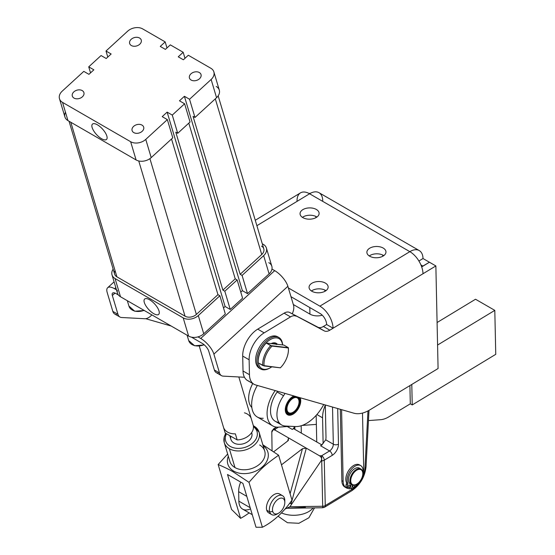 <?xml version="1.0" encoding="UTF-8"?>
<svg xmlns="http://www.w3.org/2000/svg" width="555" height="555" viewBox="0 0 555 555"><rect width="100%" height="100%" fill="white"/><g stroke="black" fill="none" stroke-linecap="round" stroke-linejoin="round"><path stroke-width="0.83" d="M226.489 433.746A16.359 11.724 -16.6 0 0 233.024 447.608A16.359 11.724 -16.6 0 0 253.579 442.238A16.359 11.724 -16.6 0 0 253.448 426.705A16.359 11.724 163.4 0 1 253.579 442.238A16.359 11.724 163.4 0 1 233.024 447.608A16.359 11.724 163.4 0 1 226.489 433.746M229.77 435.647L230.873 439.338A10.906 7.819 -16.6 0 0 243.562 443.709A10.906 7.819 -16.6 0 0 251.776 433.101L251.63 432.609A10.906 7.819 163.4 0 1 241.827 444.118A10.906 7.819 163.4 0 1 230.811 436.244M284.812 502.476L284.812 500.693A10.906 6.299 120 0 0 284.5 498.362L284.562 500.61A8.727 5.037 120 0 0 276.903 500.208A8.727 5.037 120 0 0 272.72 511.46A8.727 5.037 120 0 0 280.379 511.87A8.727 5.037 120 0 0 284.562 500.61A8.727 5.037 -60 0 1 284.812 502.476A8.727 5.037 -60 0 1 278.638 513.16A8.727 5.037 -60 0 1 272.72 511.46L269.695 511.925A10.906 6.299 120 0 0 277.098 514.048L278.638 513.16M284.562 500.61L284.5 498.362A10.906 6.299 120 0 0 274.926 497.856A10.906 6.299 120 0 0 269.695 511.925L272.72 511.46A8.727 5.037 -60 0 1 276.903 500.208A8.727 5.037 -60 0 1 284.562 500.61M225.698 433.295L224.158 437.007L224.269 442.633A18.176 13.029 -16.6 0 0 229.354 448.738A18.176 13.029 -16.6 0 0 250.361 447.843A18.176 13.029 -16.6 0 0 259.109 432.241A18.176 13.029 163.4 0 1 250.361 447.843A18.176 13.029 163.4 0 1 229.354 448.738A18.176 13.029 163.4 0 1 224.269 442.633A18.176 13.029 163.4 0 1 225.927 433.427M277.909 513.528A10.906 6.299 -60 0 1 271.645 514.589A10.906 6.299 -60 0 1 269.695 511.925A10.906 6.299 -60 0 1 273.164 499.757A10.906 6.299 -60 0 1 282.55 495.698A10.906 6.299 -60 0 1 284.5 498.362A10.906 6.299 -60 0 1 284.764 501.658M282.55 495.698L279.595 493.992A10.906 6.299 120 0 0 270.209 498.05A10.906 6.299 120 0 0 266.74 510.218L269.695 511.925L266.74 510.218A10.906 6.299 120 0 0 268.689 512.882L271.645 514.589M291.992 500.117A62.854 36.29 -60 0 1 262.397 527.243L256.015 527.25L242.937 483.391L227.508 474.49L240.593 518.342A69.153 39.925 120 0 0 249.139 512.889A69.153 39.925 -60 0 1 240.593 518.342L231.546 509.435L218.157 464.528L227.661 454.011L218.157 464.528L231.546 509.435L240.593 518.342L227.508 474.49L242.937 483.391L256.015 527.25L262.397 527.243A62.854 36.29 120 0 0 291.992 500.117L278.603 455.211L291.992 500.117M229.881 461.462A18.176 13.029 -16.6 0 0 234.973 467.567L229.354 448.738L234.973 467.567A18.176 13.029 -16.6 0 0 255.973 466.679A18.176 13.029 -16.6 0 0 264.721 451.069A18.176 13.029 163.4 0 1 255.973 466.679A18.176 13.029 163.4 0 1 234.973 467.567A18.176 13.029 163.4 0 1 229.881 461.462L224.269 442.633M254.024 426.129A18.176 13.029 163.4 0 1 259.109 432.241L253.274 425.449M262.695 444.687L278.603 455.211C264.478 465.333 261.807 467.789 249.001 482.337L262.397 527.243L249.001 482.337L233.1 471.812C229.333 469.579 224.352 467.15 218.157 464.528C224.352 467.15 229.333 469.579 233.1 471.812L233.662 471.084A20.903 14.985 -16.6 0 0 262.057 467.13A20.903 14.985 -16.6 0 0 263.153 445.804A20.903 14.985 163.4 0 1 262.057 467.13A20.903 14.985 163.4 0 1 233.662 471.084A20.903 14.985 163.4 0 1 228.313 456.196A20.903 14.985 -16.6 0 0 233.662 471.084L233.1 471.812L249.001 482.337C261.807 467.789 264.478 465.333 278.603 455.211L262.695 444.687M270.368 513.382A10.906 6.299 -60 0 1 266.74 510.218A10.906 6.299 -60 0 1 271.152 496.954A10.906 6.299 -60 0 1 280.872 495.199M259.636 444.964A18.176 13.029 163.4 0 1 264.721 451.069L259.109 432.241M281.475 464.833L302.44 448.717L306.325 448.169L288.551 437.909L288.295 440.552L273.719 451.763L288.295 440.552L288.551 437.909L319.513 455.787C321.595 457.237 322.136 458.923 321.13 460.844L289.925 506.729L322.691 506.264L321.706 460.837L321.13 460.844L321.706 460.837L321.636 455.752A3.635 2.047 58.8 0 1 324.273 460.171L325.258 505.598A3.635 2.047 58.8 0 1 324.571 507.221A3.635 2.047 58.8 0 1 322.753 507.041L322.691 506.264L322.739 507.749L324.571 507.221A3.635 2.047 -121.2 0 0 325.258 505.598L352.46 489.115A3.635 2.047 58.8 0 1 351.773 490.738A3.635 2.047 -121.2 0 0 352.46 489.115L325.258 505.598A3.635 2.151 178.8 0 1 322.691 506.264L289.925 506.729L284.965 509.115L289.925 506.729L321.13 460.844C322.136 458.923 321.595 457.237 319.513 455.787L321.636 455.752L319.513 455.787L306.325 448.169L291.118 503.704L289.641 503.364L291.118 503.704L306.325 448.169L302.44 448.717L281.475 464.833M250.527 508.845A18.176 10.496 -60 0 1 238.858 501.165L238.657 491.668A18.176 10.496 -60 0 1 240.69 482.101A18.176 10.496 120 0 0 238.657 491.668L246.808 496.378L238.657 491.668L238.858 501.165L250.187 507.707L238.858 501.165A18.176 10.496 120 0 0 242.618 509.122L252.268 514.693M284.972 393.391A10.906 6.299 -60 0 1 283.563 395.729A22.727 13.126 120 0 0 285.319 426.032L295.392 426.552A32.717 18.891 120 0 0 323.725 404.526A32.717 18.891 -60 0 1 295.392 426.552L285.319 426.032A22.727 13.126 -60 0 1 281.642 424.977A22.727 13.126 -60 0 1 283.563 395.729A10.906 6.299 120 0 0 284.972 393.391M285.298 409.965A10.906 6.299 -60 0 1 293.873 395.944A10.906 6.299 120 0 0 285.298 409.965A10.906 6.299 120 0 0 287.552 414.738A10.906 6.299 120 0 0 297.307 410.207A10.906 6.299 120 0 0 300.116 397.741A10.906 6.299 -60 0 1 294.622 413.066A10.906 6.299 -60 0 1 285.298 409.965M293.317 304.522L309.926 314.109L309.78 307.553L309.926 314.109A10.906 6.452 -1.2 0 0 322.275 315.212A10.906 6.452 178.8 0 1 309.926 314.109L293.317 304.522M278.894 422.32A22.727 13.126 -60 0 1 277.139 392.024A10.906 6.299 120 0 0 277.639 391.275A10.906 6.299 -60 0 1 277.139 392.024L283.563 395.729L277.139 392.024A22.727 13.126 120 0 0 275.218 421.266L281.642 424.977M290.806 414.543L290.806 414.543A10.906 6.299 120 0 0 291.632 414.21A10.906 6.299 -60 0 1 290.806 414.543L290.806 414.543M290.681 414.585A10.906 6.299 -60 0 1 289.87 414.793L289.752 414.814A10.906 6.299 -60 0 1 288.975 414.883L288.857 414.883A10.906 6.299 -60 0 1 288.135 414.814L288.024 414.793A10.906 6.299 -60 0 1 287.358 414.592L287.261 414.55A10.906 6.299 -60 0 1 287.24 414.536A10.906 6.299 120 0 0 287.261 414.55L287.358 414.592A10.906 6.299 120 0 0 288.024 414.793L288.135 414.814A10.906 6.299 120 0 0 288.857 414.883L288.975 414.883A10.906 6.299 120 0 0 289.752 414.814L289.87 414.793A10.906 6.299 120 0 0 290.681 414.585L290.681 414.585M292.561 413.711A10.906 6.299 -60 0 1 291.763 414.148L291.763 414.148A10.906 6.299 120 0 0 292.367 413.829A10.906 6.299 120 0 0 292.561 413.711M300.033 399.656L300.047 399.656A10.906 6.299 -60 0 1 300.075 400.606A10.906 6.299 120 0 0 300.075 400.474A10.906 6.299 120 0 0 300.047 399.656L300.033 399.656M299.873 398.629L299.894 398.643A10.906 6.299 -60 0 1 300.033 399.517A10.906 6.299 120 0 0 299.894 398.643L299.873 398.629M299.596 397.706L299.624 397.72A10.906 6.299 -60 0 1 299.866 398.511L299.866 398.511A10.906 6.299 120 0 0 299.624 397.72L299.596 397.706M382.714 256.285L382.686 255.029L382.714 256.285M383.332 255.369L382.686 254.995L383.332 255.369A9.546 5.647 178.8 0 1 383.762 255.633A9.546 5.647 -1.2 0 0 383.332 255.369A9.546 5.647 -1.2 0 0 369.248 255.952A9.546 5.647 178.8 0 1 369.838 255.557A9.546 5.647 178.8 0 1 383.332 255.369M324.89 291.32L324.862 290.064L324.89 291.32M325.507 290.404L324.862 290.029L325.507 290.404A9.546 5.647 178.8 0 1 325.938 290.667A9.546 5.647 -1.2 0 0 325.507 290.404A9.546 5.647 -1.2 0 0 311.424 290.986A9.546 5.647 178.8 0 1 312.014 290.591A9.546 5.647 178.8 0 1 325.507 290.404M345.543 487.373A14.541 8.394 -60 0 1 341.866 480.685L340.319 409.299L341.866 480.685L343.15 481.428L341.596 409.666L343.15 481.428A14.541 8.394 120 0 0 348.096 488.435A14.541 8.394 -60 0 1 346.16 487.796A14.541 8.394 -60 0 1 343.15 481.428L341.866 480.685A14.541 8.394 120 0 0 344.877 487.054L346.16 487.796M349.81 488.407A14.541 8.394 120 0 0 350.427 488.296A14.541 8.394 -60 0 1 349.81 488.407M356.06 485.167A14.541 8.394 120 0 0 357.843 483.377A14.541 8.394 -60 0 1 356.06 485.167M362.72 474.934A14.541 8.394 120 0 0 363.712 468.975L362.498 413.073L363.712 468.975A14.541 8.394 -60 0 1 362.72 474.934M305.375 507.291L286.498 508.248M281.461 512.91A20.903 12.363 -1.2 0 0 313.117 507.887A20.903 12.363 178.8 0 1 308.962 511.453A20.903 12.363 178.8 0 1 281.461 512.91M322.108 444.458A5.453 3.15 -60 0 1 320.575 445.755L329.573 450.951A5.453 3.15 120 0 0 333.326 444.215L325.729 439.831L322.108 444.458L325.729 439.831L333.326 444.215L332.521 407.058L333.326 444.215A5.453 3.15 -60 0 1 329.573 450.951A3.635 2.047 58.8 0 1 332.202 455.364A9.088 5.245 120 0 0 338.467 444.146A3.635 2.151 178.8 0 1 333.326 444.215A3.635 2.151 -1.2 0 0 338.467 444.146L337.697 408.542L338.467 444.146A9.088 5.245 -60 0 1 332.202 455.364L324.273 460.171L332.202 455.364A3.635 2.047 -121.2 0 0 329.573 450.951L321.636 455.752L321.706 460.837A3.635 2.151 -1.2 0 0 324.273 460.171A3.635 2.047 -121.2 0 0 321.636 455.752L329.573 450.951L320.575 445.755L322.24 444.742L320.575 445.755A5.453 3.15 120 0 0 322.108 444.458M325.306 404.983L325.993 436.702A18.176 10.233 58.8 0 1 325.729 439.831A18.176 10.233 -121.2 0 0 325.993 436.702L325.306 404.983M367.979 410.915L364.975 467.983A3.635 1.963 3 0 0 366.036 466.686A3.635 1.963 -177 0 1 364.975 467.983A18.176 10.496 -60 0 1 352.46 489.115A18.176 10.496 120 0 0 364.975 467.983L367.979 410.915M286.914 508.255L322.739 507.749M324.273 460.171A3.635 2.151 178.8 0 1 321.706 460.837L322.691 506.264A3.635 2.151 -1.2 0 0 325.258 505.598L324.273 460.171M271.797 432.019A3.635 2.935 -0 0 1 271.797 431.97A3.635 2.935 -0 0 1 275.363 429.036A3.635 2.047 -121.2 0 0 273.546 428.862A3.635 2.047 58.8 0 1 275.363 429.036L275.363 430.298L288.551 437.909L275.363 430.298L275.363 429.036L278.45 427.17L275.363 429.036A3.635 2.935 180 0 0 271.797 431.97A3.635 2.935 180 0 0 271.797 432.019L271.797 432.213M321.74 444.839L293.963 428.869L293.963 428.418L292.291 429.431L287.268 426.524L292.291 429.431A5.453 3.15 120 0 0 293.824 428.127L294.434 426.504L293.824 428.127L294.858 427.503L293.824 428.127A5.453 3.15 -60 0 1 292.291 429.431L293.963 428.418L293.963 428.869L321.74 444.839M272.075 450.632L271.797 432.289C272.005 429.945 273.199 429.286 275.363 430.298C273.164 429.279 271.978 429.965 271.797 432.359L272.075 450.632M293.977 428.876L293.963 428.418L293.977 428.876M287.705 441.01L288.551 437.909L287.705 441.01M290.099 493.77L302.44 448.717L290.099 493.77M495.754 354.333L412.233 404.942L410.305 403.825L388.882 416.805A27.264 15.741 -60 0 1 380.688 419.684L368.458 420.579L380.688 419.684A27.264 15.741 120 0 0 388.882 416.805L410.305 403.825L412.233 404.942L495.754 354.333L494.803 310.37L495.754 354.333M475.524 299.242L494.803 310.37L475.524 299.242L437.083 322.531L475.524 299.242M437.576 345.043L494.803 310.37L437.576 345.043M278.645 427.156A27.264 15.741 -60 0 1 272.727 425.914A27.264 15.741 -60 0 1 275.204 390.581A27.264 15.741 120 0 0 267.177 415.653A27.264 15.741 120 0 0 278.645 427.156L290.418 426.296L278.645 427.156M263.223 418.255A27.264 15.741 -60 0 1 257.347 385.447A27.264 15.741 120 0 0 257.298 417.006L272.727 425.914M316.364 424.395L302.163 425.435L316.364 424.395L316.17 415.348L316.745 442.03L316.364 424.395M411.789 384.455L412.233 404.942L411.789 384.455M409.909 385.593L410.305 403.825L409.909 385.593M294.899 429.41L294.858 427.503L294.899 429.41M301.164 425.768L301.323 433.122L301.164 425.768M294.837 426.524L294.858 427.503L294.837 426.524M323.128 443.605L322.573 417.818L316.884 414.536L322.573 417.818A23.629 13.646 -60 0 1 325.313 405.164A23.629 13.646 120 0 0 322.573 417.818L323.128 443.605M360.93 469.037L359.39 468.149A9.088 5.245 120 0 0 353.056 469.925A9.088 5.245 120 0 0 348.575 478.008A9.088 5.245 120 0 0 350.302 483.891L351.842 484.779A9.088 5.245 -60 0 1 350.115 478.903A9.088 5.245 -60 0 1 354.596 470.813A9.088 5.245 -60 0 1 360.93 469.037A9.088 5.245 -60 0 1 362.81 473.429A9.088 5.245 120 0 0 362.817 473.2A9.088 5.245 120 0 0 357.094 469.121A9.088 5.245 120 0 0 350.115 478.903A9.088 5.245 120 0 0 356.386 484.328A9.088 5.245 120 0 0 356.581 484.217A9.088 5.245 -60 0 1 351.842 484.779M350.878 479.007A8.547 4.933 120 0 0 358.572 482.753A8.547 4.933 120 0 0 360.868 469.641A8.547 4.933 120 0 0 350.878 479.007A8.547 4.933 -60 0 1 357.441 469.814A8.547 4.933 -60 0 1 362.817 473.644A8.547 4.933 -60 0 1 356.775 484.106A8.547 4.933 -60 0 1 350.878 479.007M293.408 398.101A8.547 4.933 120 0 0 287.587 411.505A8.547 4.933 120 0 0 298.028 406.274A8.547 4.933 120 0 0 293.408 398.101A8.547 4.933 -60 0 1 299.048 401.806A8.547 4.933 -60 0 1 293.005 412.268A8.547 4.933 -60 0 1 286.97 408.549A8.547 4.933 -60 0 1 293.408 398.101M293.047 397.422A9.088 5.245 120 0 0 286.2 408.535A9.088 5.245 120 0 0 292.624 412.497A9.088 5.245 120 0 0 292.818 412.379A9.088 5.245 -60 0 1 288.08 412.941A9.088 5.245 -60 0 1 286.769 405.386A9.088 5.245 -60 0 1 293.047 397.422A9.088 5.245 -60 0 1 297.168 397.2A9.088 5.245 -60 0 1 299.048 401.591A9.088 5.245 120 0 0 299.048 401.362A9.088 5.245 120 0 0 293.047 397.422M297.036 397.13A9.088 5.245 120 0 0 296.911 397.054A9.088 5.245 120 0 0 292.79 397.276A9.088 5.245 120 0 0 292.554 397.394A9.088 5.245 -60 0 1 297.036 397.13M285.943 408.855A9.088 5.245 120 0 0 287.823 412.795A9.088 5.245 120 0 0 287.948 412.864A9.088 5.245 -60 0 1 285.943 408.855M252.733 383.54A22.727 13.126 120 0 0 251.838 407.495A22.727 13.126 -60 0 1 252.733 383.54M315.878 217.699L315.85 216.443L315.878 217.699M316.489 216.776L315.844 216.408L316.489 216.776A9.546 5.647 178.8 0 1 316.919 217.047A9.546 5.647 -1.2 0 0 316.489 216.776A9.546 5.647 -1.2 0 0 302.406 217.359A9.546 5.647 178.8 0 1 302.995 216.97A9.546 5.647 178.8 0 1 316.489 216.776M429.306 262.307L422.882 266.206L420.926 264.922L422.882 266.053L429.306 262.307M423.007 258.526L429.306 262.161L423.007 258.526L418.907 261.01L423.007 258.526A18.176 10.496 120 0 0 409.84 251.658A18.176 10.233 58.8 0 1 423.007 273.733L435.862 265.942L438.082 368.527L369.894 409.84L438.082 368.527L435.862 265.942L429.431 262.231L435.862 265.942L423.007 273.733A18.176 10.233 -121.2 0 0 409.84 251.658A18.176 10.496 -60 0 1 419.247 250.569A18.176 10.496 -60 0 1 423.007 258.526M311.854 283.265A9.546 5.647 -1.2 0 0 309.059 287.372A9.546 5.647 -1.2 0 0 318.723 292.804A9.546 5.647 -1.2 0 0 328.144 286.956A9.546 5.647 -1.2 0 0 322.191 281.885A9.546 5.647 -1.2 0 0 311.854 283.265A9.546 5.647 178.8 0 1 327.818 285.568A9.546 5.647 178.8 0 1 316.135 292.651A9.546 5.647 178.8 0 1 311.854 283.265M369.679 248.231A9.546 5.647 -1.2 0 0 366.883 252.338A9.546 5.647 -1.2 0 0 376.547 257.77A9.546 5.647 -1.2 0 0 385.968 251.921A9.546 5.647 -1.2 0 0 380.015 246.85A9.546 5.647 -1.2 0 0 369.679 248.231A9.546 5.647 178.8 0 1 385.642 250.534A9.546 5.647 178.8 0 1 373.959 257.617A9.546 5.647 178.8 0 1 369.679 248.231M302.836 209.644A9.546 5.647 -1.2 0 0 300.047 213.744A9.546 5.647 -1.2 0 0 309.711 219.183A9.546 5.647 -1.2 0 0 319.125 213.335A9.546 5.647 -1.2 0 0 313.18 208.257A9.546 5.647 -1.2 0 0 302.836 209.644A9.546 5.647 178.8 0 1 318.799 211.948A9.546 5.647 178.8 0 1 307.116 219.024A9.546 5.647 178.8 0 1 302.836 209.644M326.631 324.515A9.088 5.113 -121.2 0 0 320.048 313.478A9.088 5.113 58.8 0 1 326.631 324.515L333.062 328.227L423.007 273.733L333.062 328.227A18.176 10.233 -121.2 0 0 319.888 306.152A18.176 10.233 58.8 0 1 333.062 328.227L326.631 324.515L323.405 326.472L329.83 330.183L333.062 328.227L329.83 330.183L323.405 326.472A10.906 6.299 -60 0 1 317.897 327.2L324.321 330.912A10.906 6.299 120 0 0 329.83 330.183A10.906 6.299 -60 0 1 324.321 330.912L289.606 312.444L317.897 327.2A10.906 6.299 120 0 0 323.405 326.472L326.631 324.515M429.431 262.231L421.696 266.92L429.431 262.231M297.043 201.007A18.176 10.233 58.8 0 1 309.579 193.771L409.84 251.658L319.888 306.152L409.84 251.658L309.579 193.771A18.176 10.496 -60 0 1 322.746 200.639M419.247 250.569L318.986 192.682A18.176 10.496 120 0 0 309.579 193.771L256.889 225.698L309.579 193.771A18.176 10.233 -121.2 0 0 300.477 192.876L255.272 220.273M309.891 193.216L309.274 193.598L309.891 193.216M288.378 287.955L319.888 306.152L288.378 287.955M290.986 296.696L320.048 313.478L290.986 296.696M249.195 381.236A21.811 12.592 -60 0 1 243.021 370.99L242.701 356.074A21.811 12.592 -60 0 1 257.735 329.143L284.098 313.173L290.522 316.884L284.098 313.173L257.735 329.143L264.166 332.854L290.522 316.884A10.906 6.299 -60 0 1 296.03 316.156A10.906 6.299 120 0 0 290.522 316.884L264.166 332.854L257.735 329.143A21.811 12.592 120 0 0 242.701 356.074L243.021 370.99A21.811 12.592 120 0 0 247.537 380.536L253.961 384.247A21.811 12.592 -60 0 1 249.452 374.701L243.021 370.99L249.452 374.701L249.126 359.779L242.701 356.074L249.126 359.779A21.811 12.592 -60 0 1 264.166 332.854A21.811 12.592 120 0 0 249.126 359.779L249.452 374.701A21.811 12.592 120 0 0 255.619 384.948A21.811 12.592 -60 0 1 253.961 384.247M284.098 313.173A10.906 6.299 -60 0 1 289.606 312.444A10.906 6.299 120 0 0 284.098 313.173M353.847 413.184A36.352 20.993 120 0 0 369.894 409.84A36.352 20.993 -60 0 1 353.847 413.184L255.619 384.948L353.847 413.184M260.073 368.575A18.176 10.496 -60 0 1 259.407 347.25A18.176 10.496 -60 0 1 278.208 337.169M145.688 318.695L171.183 326.028L145.688 318.695M277.451 344.336A11.815 6.82 120 0 0 271.111 343.6A11.815 6.82 -60 0 1 277.451 344.336M275.849 344.149L275.231 343.795A10.906 6.299 120 0 0 271.319 343.628A10.906 6.299 -60 0 1 275.724 344.135M278.867 337.502L277.583 336.76A18.176 10.496 120 0 0 259.407 347.25A18.176 10.496 120 0 0 259.407 368.242L260.69 368.985A18.176 10.496 -60 0 1 260.69 347.992A18.176 10.496 -60 0 1 278.867 337.502A18.176 10.496 -60 0 1 282.613 344.933A18.176 10.496 120 0 0 269.258 338.71A18.176 10.496 120 0 0 256.93 360.965A18.176 10.496 120 0 0 269.779 368.083L270.424 367.715A17.267 9.969 -60 0 1 258.387 362.956A17.267 9.969 120 0 0 271.797 366.827A17.267 9.969 -60 0 1 270.424 367.715M270.105 367.889A18.176 10.496 -60 0 1 260.69 368.985M282.544 344.926A17.267 9.969 120 0 0 269.536 340.062A17.267 9.969 120 0 0 258.214 361.027A17.267 9.969 -60 0 1 269.536 340.062A17.267 9.969 -60 0 1 282.544 344.926M116.529 314.539A10.906 6.299 -60 0 1 112.825 311.376L107.198 292.527A14.541 5.689 47.5 0 1 107.656 287.74A14.541 5.689 47.5 0 1 114.587 288.746L115.815 287.615L114.587 288.746A14.541 5.689 -132.5 0 0 107.198 292.527L112.825 311.376L117.965 314.338L112.346 295.496L114.975 293.082L112.346 295.496A7.271 2.844 47.5 0 1 116.037 293.602A7.271 2.844 -132.5 0 0 112.575 293.102A7.271 2.844 -132.5 0 0 112.346 295.496L117.965 314.338L112.825 311.376A10.906 6.299 120 0 0 114.767 314.033L119.908 317.002A10.906 6.299 -60 0 1 117.965 314.338A10.906 6.299 120 0 0 121.67 317.509A10.906 6.299 -60 0 1 119.908 317.002M202.152 343.323L191.489 337.162L202.152 343.323A7.271 2.844 47.5 0 1 208.742 351.149A7.271 2.844 -132.5 0 0 202.152 343.323M118.416 294.976L116.037 293.602L118.416 294.976M213.89 354.118L287.878 286.297A14.541 5.689 -132.5 0 0 274.697 270.639L200.709 338.46A14.541 5.689 47.5 0 1 213.89 354.118A14.541 5.689 -132.5 0 0 200.709 338.46L197.975 336.885L200.709 338.46L274.697 270.639A14.541 5.689 47.5 0 1 287.878 286.297L293.505 305.146A10.906 6.299 -60 0 1 292.874 312.285A10.906 6.299 120 0 0 293.505 305.146L287.878 286.297L213.89 354.118L219.509 372.967L214.369 369.998A10.906 6.299 120 0 0 216.311 372.662L221.452 375.631A10.906 6.299 -60 0 1 219.509 372.967L213.89 354.118M144.779 318.73L121.67 317.509L144.779 318.73A10.906 6.299 120 0 0 150.648 316.072A10.906 6.299 -60 0 1 144.779 318.73M151.924 314.907L150.648 316.072L151.924 314.907M218.073 373.168A10.906 6.299 -60 0 1 214.369 369.998L208.742 351.149L214.369 369.998L219.509 372.967A10.906 6.299 120 0 0 223.214 376.137A10.906 6.299 -60 0 1 221.452 375.631M116.474 289.835L114.587 288.746L116.474 289.835M268.786 262.619A10.906 7.819 163.4 0 1 271.964 269.064L274.697 270.639L271.964 269.064A10.906 7.819 163.4 0 1 269.099 273.858L247.516 293.637L242.375 290.667L240.787 292.124L242.375 290.667L184.406 96.293L189.546 99.262L211.129 79.476A10.906 7.819 -16.6 0 0 210.817 68.244L188.318 55.257L183.386 59.78L188.318 55.257L210.817 68.244A10.906 7.819 163.4 0 1 213.869 71.907A10.906 7.819 163.4 0 1 211.129 79.476L189.546 99.262L184.406 96.293L179.473 100.816L184.406 96.293L242.375 290.667L247.516 293.637L242.084 275.412L263.667 255.633A10.906 7.819 -16.6 0 0 263.354 244.394L262.279 243.777L263.354 244.394A10.906 7.819 163.4 0 1 266.4 248.064A10.906 7.819 163.4 0 1 263.667 255.633L242.084 275.412L240.155 274.302L242.084 275.412L247.516 293.637L269.099 273.858L263.667 255.633L269.099 273.858A10.906 7.819 -16.6 0 0 271.964 269.064A10.906 7.819 -16.6 0 0 271.839 266.282L266.4 248.064M292.291 313.846L292.874 312.285L292.291 313.846M223.214 376.137L244.471 377.261L223.214 376.137M288.42 349.9L288.42 349.157A18.176 10.496 120 0 0 288.35 347.673L288.295 347.964A17.267 9.969 -60 0 1 288.42 349.9A17.267 9.969 -60 0 1 280.358 367.819L262.779 365.488A18.176 10.496 -60 0 1 270.715 345.633A18.176 10.496 120 0 0 262.779 365.488L258.283 362.887A18.176 10.496 -60 0 1 266.22 343.039A18.176 10.496 120 0 0 258.283 362.887L264.125 365.939L280.358 367.819A17.267 9.969 120 0 0 288.295 347.964L272.061 346.084A17.267 9.969 120 0 0 264.125 365.939A17.267 9.969 -60 0 1 272.061 346.084L266.22 343.039L283.855 345.078L288.35 347.673A18.176 10.496 -60 0 1 288.413 349.539M270.715 345.633L288.35 347.673L283.855 345.078L275.037 344.058L266.22 343.039L270.715 345.633M275.037 344.058A10.906 6.299 -60 0 1 276.522 344.537M292.173 413.322A9.636 5.564 120 0 0 298.763 405.365A9.636 5.564 120 0 0 298.056 397.144A9.636 5.564 -60 0 1 298.763 405.365A9.636 5.564 -60 0 1 292.173 413.322A9.636 5.564 -60 0 1 286.13 407.106A9.636 5.564 -60 0 1 295.364 396.374A9.636 5.564 120 0 0 292.749 397.283A9.636 5.564 120 0 0 285.936 409.077A9.636 5.564 120 0 0 292.173 413.322M292.124 413.933A10.365 5.98 120 0 0 298.847 406.322A10.365 5.98 120 0 0 299.249 397.491A10.365 5.98 -60 0 1 300.075 400.918A10.365 5.98 -60 0 1 292.749 413.607A10.365 5.98 -60 0 1 292.124 413.933A10.365 5.98 -60 0 1 285.492 408.161A10.365 5.98 -60 0 1 294.164 396.027A10.365 5.98 120 0 0 285.492 408.161A10.365 5.98 120 0 0 292.124 413.933M351.135 484.224A9.088 5.245 -60 0 1 350.302 473.394A9.088 5.245 -60 0 1 360.098 468.704M352.647 485.105L351.384 488.844L352.813 488.483A4.093 2.359 120 0 0 356.206 484.772L356.345 484.355L356.206 484.772A4.093 2.359 -60 0 1 352.813 488.483L351.384 488.844L352.647 485.105M362.81 473.054A11.273 6.507 120 0 0 354.146 466.748A11.273 6.507 120 0 0 347.964 483.634L347.527 484.938A4.093 2.359 120 0 0 348.443 488.573L349.65 488.879L351.162 484.39L349.65 488.879L348.443 488.573A4.093 2.359 -60 0 1 348.089 488.428A4.093 2.359 -60 0 1 347.527 484.938L347.964 483.634A11.273 6.507 -60 0 1 350.385 470.612A11.273 6.507 -60 0 1 360.701 465.596A11.273 6.507 -60 0 1 362.81 473.054M354.527 486.18A1.367 0.784 -60 0 1 352.89 487.311A1.367 0.784 -60 0 1 353.473 485.209A1.367 0.784 120 0 0 352.793 486.208A1.367 0.784 120 0 0 352.973 487.373A1.367 0.784 120 0 0 354.527 486.18A1.367 0.784 120 0 0 354.451 485.105A1.367 0.784 -60 0 1 354.527 486.18M350.011 486.263A1.367 0.784 -60 0 1 348.346 487.366A1.367 0.784 -60 0 1 349.074 485.209A1.367 0.784 -60 0 1 350.011 486.263A1.367 0.784 120 0 0 349.823 485.098A1.367 0.784 120 0 0 348.276 486.298A1.367 0.784 120 0 0 348.464 487.463A1.367 0.784 120 0 0 350.011 486.263M360.701 465.596L359.418 464.854A11.273 6.507 120 0 0 349.102 469.87A11.273 6.507 120 0 0 346.681 482.892L347.964 483.634L346.681 482.892L346.244 484.196L347.527 484.938L346.244 484.196A4.093 2.359 120 0 0 346.799 487.685L348.089 488.428M351.322 484.48L350.101 488.102L351.384 488.844L350.101 488.102L351.322 484.48M348.727 485.514A1.367 0.784 -60 0 1 348.276 486.305A1.367 0.784 120 0 0 348.727 485.514M353.244 485.431A1.367 0.784 -60 0 1 352.786 486.215A1.367 0.784 120 0 0 353.244 485.431M347.152 487.831A4.093 2.359 -60 0 1 346.244 484.196L346.681 482.892A11.273 6.507 -60 0 1 349.477 469.357A11.273 6.507 -60 0 1 360.022 465.284M144.293 310.502L134.761 311.244L128.927 306.069A11.815 8.471 -16.6 0 0 144.016 310.342A11.815 8.471 163.4 0 1 128.927 306.069L127.331 300.706M204.316 344.905L194.652 345.786L188.7 340.576A11.815 8.471 -16.6 0 0 204.101 344.717A11.815 8.471 163.4 0 1 188.7 340.576L187.097 335.213M242.584 298.16L230.249 309.461L225.108 306.492L223.519 307.949L225.108 306.492L167.138 112.117L172.279 115.086L184.614 103.778L179.473 100.816L184.614 103.778L190.046 122.003L184.614 103.778L172.279 115.086L167.138 112.117L162.206 116.64L167.138 112.117L225.108 306.492L230.249 309.461L224.817 291.236L222.888 290.126L175.789 132.194L177.718 133.311L172.279 115.086L177.718 133.311L190.046 122.003L177.718 133.311L175.789 132.194L222.888 290.126L224.817 291.236L230.249 309.461L242.584 298.16L237.151 279.935L242.584 298.16M69.035 121.226L114.628 274.094A8.179 5.862 -16.6 0 0 116.918 276.848L70.811 122.253L116.918 276.848L185.037 316.177A8.179 5.862 -16.6 0 0 196.373 314.428L149.912 158.64L196.373 314.428L217.955 294.649L171.53 138.979L217.955 294.649L219.884 295.76L225.316 313.984L203.734 333.763A10.906 7.819 163.4 0 1 197.975 336.885A10.906 7.819 -16.6 0 0 203.734 333.763L198.301 315.545L219.884 295.76L217.955 294.649L196.373 314.428A8.179 5.862 163.4 0 1 185.037 316.177L116.918 276.848A8.179 5.862 163.4 0 1 115.038 270.542M244.443 412.823A14.541 10.42 163.4 0 1 251.408 419.157L253.219 425.234A14.541 10.42 163.4 0 1 237.186 439.928L235.375 433.85A14.541 10.42 163.4 0 1 223.387 426.934A14.541 10.42 -16.6 0 0 223.464 427.197A14.541 10.42 -16.6 0 0 235.375 433.85L237.186 439.928L225.198 433.004L237.186 439.928A14.541 10.42 -16.6 0 0 253.219 425.234L251.408 419.157A14.541 10.42 -16.6 0 0 251.332 418.886L238.83 376.963M223.547 427.468L225.198 433.004L223.547 427.468M101.565 138.722A10.399 4.072 -132.5 0 0 106.518 139.437A10.399 4.072 -132.5 0 0 102.488 129.024A10.399 4.072 -132.5 0 0 92.463 124.105A10.399 4.072 -132.5 0 0 93.753 130.938A10.399 4.072 -132.5 0 0 101.565 138.722A10.399 4.072 47.5 0 1 92.081 124.618A10.399 4.072 47.5 0 1 104.826 131.972A10.399 4.072 47.5 0 1 101.565 138.722M153.735 313.665A10.399 4.072 -132.5 0 0 158.695 314.38A10.399 4.072 -132.5 0 0 154.665 303.96A10.399 4.072 -132.5 0 0 144.633 299.041A10.399 4.072 -132.5 0 0 145.923 305.881A10.399 4.072 -132.5 0 0 153.735 313.665A10.399 4.072 47.5 0 1 144.258 299.554A10.399 4.072 47.5 0 1 156.996 306.915A10.399 4.072 47.5 0 1 153.735 313.665M74.016 98.096A6.043 4.329 -16.6 0 0 80.995 97.805A6.043 4.329 -16.6 0 0 83.902 92.616A6.043 4.329 -16.6 0 0 76.881 90.194A6.043 4.329 -16.6 0 0 72.323 96.07A6.043 4.329 -16.6 0 0 74.016 98.096A6.043 4.329 163.4 0 1 76.465 90.326A6.043 4.329 163.4 0 1 83.867 94.6A6.043 4.329 163.4 0 1 74.016 98.096M191.135 80.045A6.043 4.329 -16.6 0 0 198.114 79.747A6.043 4.329 -16.6 0 0 201.021 74.564A6.043 4.329 -16.6 0 0 193.993 72.136A6.043 4.329 -16.6 0 0 189.442 78.012A6.043 4.329 -16.6 0 0 191.135 80.045A6.043 4.329 163.4 0 1 193.577 72.275A6.043 4.329 163.4 0 1 200.979 76.541A6.043 4.329 163.4 0 1 191.135 80.045M133.783 132.603A6.043 4.329 -16.6 0 0 140.769 132.312A6.043 4.329 -16.6 0 0 143.676 127.123A6.043 4.329 -16.6 0 0 136.648 124.702A6.043 4.329 -16.6 0 0 132.097 130.578A6.043 4.329 -16.6 0 0 133.783 132.603A6.043 4.329 163.4 0 1 136.232 124.833A6.043 4.329 163.4 0 1 143.634 129.107A6.043 4.329 163.4 0 1 133.783 132.603M131.362 45.538A6.043 4.329 -16.6 0 0 138.341 45.239A6.043 4.329 -16.6 0 0 141.248 40.05A6.043 4.329 -16.6 0 0 134.227 37.629A6.043 4.329 -16.6 0 0 129.669 43.505A6.043 4.329 -16.6 0 0 131.362 45.538A6.043 4.329 163.4 0 1 133.81 37.768A6.043 4.329 163.4 0 1 141.213 42.034A6.043 4.329 163.4 0 1 131.362 45.538M178.245 56.811L183.386 59.78L178.245 56.811L183.178 52.288L178.245 56.811M184.981 58.324L183.178 52.288L184.981 58.324M166.986 47.931L165.182 41.896L160.249 46.419L165.397 49.388L170.329 44.865L183.178 52.288L170.329 44.865L165.397 49.388L160.249 46.419L165.182 41.896L166.986 47.931M111.139 53.995L105.998 51.025L107.795 57.054L105.998 51.025L111.139 53.995L106.206 58.511L111.139 53.995M101.066 55.542L106.206 58.511L101.066 55.542L88.731 66.85L90.534 72.878L88.731 66.85L93.871 69.819L88.731 66.85L101.066 55.542M59.475 98.721L64.914 116.945A10.906 7.819 -16.6 0 0 67.967 120.608L62.528 102.384L67.967 120.608L136.086 159.937L130.654 141.719L62.528 102.384A10.906 7.819 163.4 0 1 59.475 98.721A10.906 7.819 163.4 0 1 62.216 91.152L83.798 71.373L88.939 74.335L93.871 69.819L88.939 74.335L83.798 71.373L62.216 91.152A10.906 7.819 -16.6 0 0 62.528 102.384L130.654 141.719A10.906 7.819 -16.6 0 0 145.764 139.388L167.346 119.609L162.206 116.64L167.346 119.609L172.785 137.827L151.203 157.613A10.906 7.819 163.4 0 1 136.086 159.937L67.967 120.608A10.906 7.819 163.4 0 1 65.455 112.207M142.691 28.909L165.182 41.896L142.691 28.909A10.906 7.819 -16.6 0 0 127.581 31.24L105.998 51.025L127.581 31.24A10.906 7.819 163.4 0 1 142.691 28.909M113.151 269.14A10.906 7.819 -16.6 0 0 115.065 278.541L183.192 317.869A10.906 7.819 -16.6 0 0 198.301 315.545A10.906 7.819 163.4 0 1 183.192 317.869L188.624 336.094A10.906 7.819 -16.6 0 0 197.975 336.885A10.906 7.819 163.4 0 1 188.624 336.094L183.192 317.869L115.065 278.541A10.906 7.819 163.4 0 1 112.013 274.878A10.906 7.819 163.4 0 1 113.151 269.14M261.502 246.094A8.179 5.862 163.4 0 1 261.738 254.516L240.155 274.302L193.05 116.37L194.978 117.48L189.546 99.262L194.978 117.48L216.561 97.701L211.129 79.476L216.561 97.701L194.978 117.48L193.05 116.37L240.155 274.302L261.738 254.516L215.312 98.852L261.738 254.516A8.179 5.862 -16.6 0 0 263.791 248.841L218.171 95.862M188.797 123.154L235.223 278.825L237.151 279.935L224.817 291.236L237.151 279.935L235.223 278.825L222.888 290.126L235.223 278.825L188.797 123.154M172.785 137.827L167.346 119.609L145.764 139.388L151.203 157.613L172.785 137.827M216.249 86.469A10.906 7.819 163.4 0 1 216.561 97.701A10.906 7.819 -16.6 0 0 219.301 90.132L213.869 71.907M145.764 139.388A10.906 7.819 163.4 0 1 130.654 141.719L136.086 159.937A10.906 7.819 -16.6 0 0 151.203 157.613L145.764 139.388M185.037 316.177L138.75 160.964L185.037 316.177M112.013 274.878L117.445 293.096A10.906 7.819 -16.6 0 0 120.497 296.765L115.065 278.541L120.497 296.765L188.624 336.094L120.497 296.765A10.906 7.819 163.4 0 1 117.32 290.32M225.316 313.984L219.884 295.76L198.301 315.545L203.734 333.763L225.316 313.984M278.055 516.219L287.469 522.72L298.902 523.282L308.892 517.766L314.491 507.867M368.999 410.367L366.036 466.686C364.878 476.918 360.126 484.938 351.773 490.738L324.571 507.221M271.797 432.289L273.546 428.862L276.425 427.114M362.817 473.644L362.817 473.2M356.775 484.106L356.386 484.328M299.048 401.806L299.048 401.362M293.005 412.268L292.624 412.497M107.656 287.74L114.094 281.843M300.075 400.918L300.075 400.474M292.749 413.607L292.367 413.829M223.464 427.197L199.294 346.167"/></g></svg>
